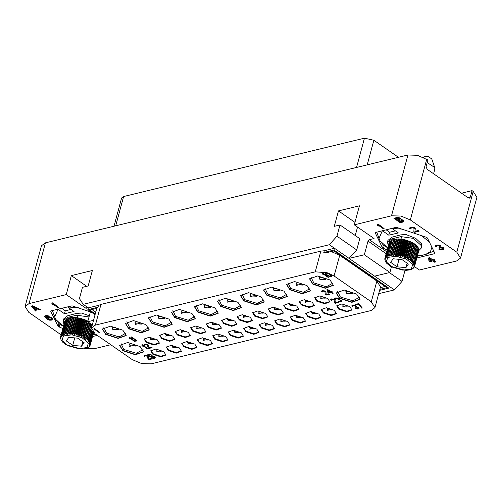<?xml version="1.0" encoding="UTF-8"?>
<svg xmlns="http://www.w3.org/2000/svg" width="502" height="502" viewBox="0 0 502 502"><rect width="100%" height="100%" fill="white"/><g stroke="black" fill="none" stroke-linecap="round" stroke-linejoin="round"><path stroke-width="0.75" d="M113.998 226.226L121.628 197.951L123.592 196.508L364.458 138.157L373.871 140.234L398.469 157.314M461.533 193.182L472.056 190.628L473.217 191.438L476.9 197.317L460.503 258.091L456.82 252.211L410.347 219.939L400.985 216.055L391.516 215.797L354.312 224.808L359.432 205.833L338.448 210.922L334.288 226.333L340.011 224.946L359.758 238.663L356.721 249.927L349.078 258.43L334.439 248.264L324.305 250.718L320.86 251.119L100.984 304.381L98.467 305.429L97.99 307.205L87.85 309.659L95.054 314.666M340.011 224.946L336.974 236.21L329.331 244.712L83.219 304.331L79.416 298.602L82.453 287.339L88.176 285.952L92.337 270.54L71.353 275.623L66.233 294.592L29.028 303.61L25.1 306.49L41.497 245.723L45.425 242.836L407.913 155.024L417.382 155.281L427.911 159.975L426.148 166.495L427.064 169.243L468.422 197.964L469.383 198.183L470.292 197.154L472.056 190.628M25.1 306.49L28.783 312.369L61.112 334.821M382.329 230.644L388.818 235.206L398.356 232.897L391.867 228.335M416.88 257.965L434.45 253.711L434.669 252.895M387.142 249.94L382.505 248.013L375.088 232.589L396.348 227.249L426.499 237.352L427.428 237.998L434.814 253.19L434.45 253.711M414.508 266.612L419.371 269.988L456.575 260.977L460.503 258.091M378.734 293.683L394.384 289.892L349.078 258.43L364.339 254.734L368.022 241.098L369.296 239.68L374.065 238.525L354.312 224.808M401.079 219.468L400.772 218.414L398.833 217.554L397.145 217.473L394.02 218.232L400.025 222.75L403.144 221.997L403.796 221.351L402.767 220.146L400.947 219.619L400.696 218.709L397.841 217.705L393.938 218.527M403.796 221.351L403.495 220.303L401.117 219.33M384.086 228.548L378.088 224.024L377.303 224.212L377.353 225.329L378.389 226.051L378.263 225.229L383.308 228.736L384.086 228.548L378.006 224.325L377.228 224.513M378.389 226.051L378.401 225.329M419.183 231.171L418.618 230.424L414.978 231.303L415.254 228.209L413.955 227.306L411.232 227.117L409.927 227.557L409.588 228.642L410.623 228.881L410.63 228.272L412.449 227.833L414.006 228.303L413.855 231.855L414.501 232.3L419.183 231.171L418.536 230.719L414.897 231.604L415.298 228.837L413.88 227.607L411.151 227.419L409.588 228.159M410.623 228.881L410.605 228.322M443.028 248.496L440.894 249.061L439.595 248.766L438.867 249.218L441.459 249.801L443.542 249.299L444.013 248.421L443.63 247.787L440.925 246.877M441.81 246.896L440.825 247.172L440.907 246.143L439.614 245.246L437.794 244.957L435.717 245.465L435.372 246.551L435.761 246.94L436.935 245.93L438.88 245.823L440.047 246.633L439.087 247.072L439.52 247.731L441.603 247.586L442.896 248.245L443.021 248.697L442.375 249.099L438.867 249.218M436.407 246.783L436.389 246.225M435.441 262.019L433.634 260.758L435.014 260.149L434.236 259.609L432.937 259.923L429.442 257.495L428.582 257.984L428.953 261.165L429.731 261.705L432.849 260.946L434.663 262.207L435.523 261.718L434.01 260.67M110.779 344.742L94.087 348.783L85.007 348.614M394.384 289.892L402.027 281.39L404.988 270.409M66.233 294.592L85.98 308.31L88.176 307.776M90.379 311.842L72.018 305.818L51.154 310.87L50.79 311.397L58.176 326.582L62.813 328.509M92.55 336.535L97.306 335.38M40.687 309.797L32.605 305.781L31.482 306.333L35.485 311.058L36.269 310.87L35.234 309.665L37.838 309.037L39.909 309.991L40.687 309.797L32.523 306.082L31.482 306.333M36.269 310.87L35.51 309.602M58.665 307.381L52.66 302.857L51.882 303.051L51.926 304.162L52.961 304.883L52.835 304.061L57.881 307.569L58.665 307.381L52.578 303.158L51.8 303.346M52.961 304.883L52.974 304.162M45.757 316.988L45.939 316.492L48.537 316.593L49.271 316.141L46.027 315.589L44.985 315.965L44.64 316.687L46.837 318.946L49.692 320.194L52.158 320.081L52.942 319.404L52.892 318.657L51.857 317.691L49.133 317.019L47.703 317.245L46.924 318.042L45.657 316.731M71.353 275.623L86.733 286.303M86.451 306.578L85.98 308.31M83.219 304.331L88.333 307.883L87.85 309.659M98.467 305.429L88.333 307.883M97.99 307.205L96.873 308.347L89.732 310.073L95.261 313.913M95.386 325.114L91.458 328.001L95.142 333.88L132.315 359.696L141.683 363.586L151.152 363.843L371.028 310.575L374.956 307.688L371.273 301.809L334.1 275.993L327.097 272.693L315.262 271.852L95.386 325.114L100.984 304.381M329.331 244.712L334.439 248.264L333.962 250.04L323.821 252.5L326.796 252.65L333.937 250.918L386.91 287.709L379.888 289.409M339.691 255.261L331.201 251.584M324.305 250.718L323.821 252.5M331.69 276.025L331.37 275.215L329.544 273.772L327.059 272.812L325.083 272.962L325.032 273.64L326.074 274.719L328.948 276.357L331.571 276.389L331.075 275.065L328.371 273.276M326.871 272.661L325.572 272.617L324.963 273.32M349.819 306.571L341.881 303.98L336.735 305.85L338.85 309.232L346.794 311.824L351.94 309.954L349.819 306.571M334.319 310.33L326.375 307.732L321.23 309.602L323.351 312.984L331.295 315.576L336.44 313.706L334.319 310.33M318.82 314.083L310.876 311.491L305.731 313.361L307.851 316.743L315.789 319.335L320.941 317.465L318.82 314.083M303.321 317.835L295.377 315.243L290.231 317.113L292.346 320.496L300.29 323.087L305.436 321.217L303.321 317.835M287.815 321.594L279.878 319.002L274.726 320.872L276.847 324.248L284.791 326.846L289.936 324.976L287.815 321.594M272.316 325.346L264.372 322.755L259.227 324.625L261.347 328.007L269.292 330.598L274.437 328.728L272.316 325.346M256.817 329.105L248.873 326.513L243.727 328.383L245.848 331.759L253.786 334.351L258.932 332.481L256.817 329.105M241.311 332.857L233.374 330.266L228.228 332.136L230.343 335.518L238.287 338.11L243.432 336.24L241.311 332.857M225.812 336.616L217.868 334.018L212.722 335.888L214.843 339.27L222.788 341.862L227.933 339.992L225.812 336.616M210.313 340.369L202.369 337.777L197.223 339.647L199.344 343.023L207.282 345.621L212.434 343.751L210.313 340.369M194.814 344.121L186.869 341.529L181.724 343.399L183.839 346.782L191.783 349.373L196.928 347.503L194.814 344.121M179.308 347.88L171.37 345.288L166.218 347.158L168.339 350.534L176.284 353.126L181.429 351.262L179.308 347.88M163.809 351.632L155.865 349.041L150.719 350.911L152.84 354.293L160.784 356.884L165.93 355.014L163.809 351.632M327.756 298.508L319.818 295.916L314.672 297.786L316.787 301.169L324.731 303.76L329.877 301.89L327.756 298.508M312.257 302.267L304.312 299.675L299.167 301.545L301.288 304.921L309.232 307.519L314.377 305.649L312.257 302.267M296.757 306.019L288.813 303.428L283.668 305.298L285.789 308.68L293.726 311.271L298.878 309.401L296.757 306.019M281.258 309.778L273.314 307.186L268.168 309.05L270.283 312.432L278.227 315.024L283.373 313.154L281.258 309.778M265.753 313.53L257.815 310.939L252.663 312.809L254.784 316.191L262.728 318.783L267.873 316.913L265.753 313.53M250.253 317.289L242.309 314.691L237.164 316.561L239.285 319.943L247.229 322.535L252.374 320.665L250.253 317.289M234.754 321.042L226.81 318.45L221.664 320.32L223.785 323.696L231.723 326.294L236.869 324.424L234.754 321.042M219.248 324.794L211.311 322.202L206.165 324.072L208.28 327.455L216.224 330.046L221.369 328.176L219.248 324.794M203.749 328.553L195.805 325.961L190.66 327.831L192.781 331.207L200.725 333.799L205.87 331.935L203.749 328.553M188.25 332.305L180.306 329.714L175.16 331.584L177.281 334.966L185.219 337.557L190.371 335.687L188.25 332.305M172.751 336.064L164.807 333.466L159.661 335.336L161.776 338.718L169.72 341.31L174.865 339.44L172.751 336.064M157.245 339.816L149.307 337.225L144.156 339.095L146.277 342.477L154.221 345.069L159.366 343.199L157.245 339.816M122.864 330.216L110.434 326.156L102.377 329.08L105.696 334.37L118.127 338.43L126.178 335.505L122.864 330.216M145.9 324.631L133.469 320.577L125.412 323.501L128.732 328.791L141.162 332.851L149.219 329.921L145.9 324.631M168.892 319.065L156.455 315.005L148.404 317.929L151.717 323.225L164.154 327.279L172.205 324.355L168.892 319.065M191.927 313.48L179.496 309.427L171.439 312.351L174.759 317.64L187.19 321.7L195.24 318.776L191.927 313.48M214.963 307.902L202.532 303.842L194.475 306.772L197.794 312.062L210.225 316.122L218.282 313.192L214.963 307.902M237.954 302.336L225.523 298.276L217.466 301.2L220.78 306.49L233.217 310.55L241.267 307.626L237.954 302.336M260.99 296.751L248.559 292.691L240.502 295.622L243.821 300.911L256.252 304.971L264.303 302.041L260.99 296.751M284.025 291.173L271.595 287.113L263.537 290.043L266.857 295.333L279.288 299.387L287.345 296.462L284.025 291.173M307.017 285.6L294.586 281.547L286.529 284.471L289.849 289.761L302.279 293.821L310.33 290.896L307.017 285.6M330.052 280.022L317.622 275.962L309.565 278.892L312.884 284.182L325.315 288.242L333.372 285.312L330.052 280.022M140.121 346.575L127.69 342.521L119.633 345.445L122.952 350.735L135.383 354.795L143.44 351.871L140.121 346.575M356.658 294.122L344.228 290.062L336.171 292.992L339.49 298.282L351.921 302.336L359.978 299.412L356.658 294.122M99.98 332.6L94.439 328.609L93.868 328.747L94.094 329.582L95.041 330.241L94.784 329.525L99.409 332.738L99.98 332.6L94.407 328.728L93.836 328.866M95.041 330.241L94.884 329.594M328.634 277.211L323.087 273.22L322.516 273.358L322.742 274.192L323.696 274.851L323.432 274.136L328.063 277.349L328.634 277.211L323.056 273.339L322.485 273.477M323.696 274.851L323.533 274.205M135.22 341.347L129.673 337.357L129.102 337.495L129.328 338.329L130.275 338.988L130.018 338.273L134.649 341.486L135.22 341.347L129.641 337.476L129.07 337.614M130.275 338.988L130.118 338.342M329.481 294.285L328.923 293.758L326.25 294.404L325.861 291.718L324.675 290.896L322.51 290.639L321.575 290.978L321.493 291.775L322.347 292.013L322.234 291.486L323.57 291.16L324.876 291.624L325.453 294.705L326.049 295.12L329.481 294.285L328.892 293.877L326.218 294.523L325.993 292.133L324.643 291.016L322.479 290.758L321.399 291.355M322.347 292.013L322.24 291.48M144.934 356.671L144.821 356.138L145.555 355.849L147.456 356.282L148.04 359.363L148.63 359.777L152.062 358.943L151.472 358.528L148.799 359.175L148.573 356.784L148.034 356.144L145.749 355.36L144.124 355.755L144.457 356.784L144.934 356.671L144.814 356.144M152.062 358.943L151.504 358.409L148.83 359.062L148.605 356.671L147.255 355.554L145.091 355.297L143.98 356.012M358.415 308.128L355.278 308.492L357.92 309.075L358.943 308.717L358.974 307.933L356.407 306.772L356.269 306.138L355.083 305.316L352.818 305.084L351.933 305.636L352.404 306.408L353.126 305.567L354.625 305.536L355.692 306.276L355.027 306.885L355.498 307.218L357.098 307.161L358.378 307.964L357.418 308.642L355.278 308.492M359.087 308.46L358.742 307.544L356.439 306.653L356.301 306.019L355.115 305.197L352.85 304.971L351.933 305.636M352.881 306.295L352.774 305.762M355.723 306.415L355.027 306.885M137.128 340.883L131.58 336.892L131.009 337.03L131.235 337.865L132.183 338.524L131.926 337.808L136.557 341.021L137.128 340.883L131.549 337.011L130.978 337.149M132.183 338.524L132.026 337.877M333.108 293.406L331.445 292.252L332.431 291.907L331.722 291.411L330.768 291.643L327.561 289.416L326.959 289.673L327.875 292.453L328.584 292.948L330.874 292.396L332.537 293.544L333.14 293.287L331.596 292.22M151.002 356.866L151.29 356.351L152.363 356.2L154.127 356.891L154.547 357.449L154.239 357.863L151.403 357.769L152.828 358.315L154.829 358.271L155.313 357.713L153.461 356.156L151.271 355.799L150.217 356.502L148.322 355.184L151.089 354.512L150.493 354.098L147.249 354.883L150.336 357.029L151.027 356.527M154.522 357.575L151.403 357.769M155.313 357.713L154.754 356.734L153.493 356.043L151.303 355.68L150.249 356.382L148.473 355.146M151.089 354.512L150.525 353.979L147.249 354.883M147.921 348.714L142.38 344.723L141.802 344.861L142.028 345.696L142.982 346.355L142.725 345.64L147.35 348.852L147.921 348.714L142.342 344.843L141.771 344.981M142.982 346.355L142.819 345.709M152.119 347.698L151.56 347.171L148.887 347.817L148.498 345.131L147.312 344.309L145.141 344.052L144.212 344.391L144.13 345.188L144.984 345.426L144.871 344.899L146.207 344.573L147.513 345.037L148.09 348.118L148.686 348.532L152.119 347.698L151.522 347.29L148.856 347.936L148.63 345.545L147.281 344.428L145.109 344.171L144.036 344.767M144.984 345.426L144.877 344.893M338.605 302.524L338.047 301.991L335.374 302.637L334.985 299.958L333.799 299.129L331.634 298.878L330.705 299.217L330.617 300.014L331.477 300.252L331.358 299.719L332.694 299.399L333.999 299.857L334.583 302.944L335.173 303.352L338.605 302.524L338.015 302.11L335.342 302.756L335.116 300.365L333.767 299.248L331.602 298.997L330.523 299.594M331.477 300.252L331.37 299.719M341.875 301.395L341.529 300.478L339.226 299.594L339.088 298.96L337.902 298.138L335.449 297.956L334.897 298.201L334.815 298.997L335.675 299.236L335.556 298.703L336.296 298.414L337.959 298.677L338.53 299.43L337.815 299.826L339.885 300.102L341.209 301.112L340.212 301.577L338.066 301.432L340.707 302.016L341.73 301.652L341.762 300.867L339.195 299.713L338.436 298.565L336.396 297.95L334.721 298.571M335.675 299.236L335.562 298.703M338.511 299.355L337.815 299.826M341.203 301.068L338.066 301.432M362.306 308.015L358.673 303.559L355.203 304.507L355.799 304.921L358.66 304.231L361.735 308.153L362.306 308.015L358.635 303.679L355.203 304.507M326.67 274.688L325.723 273.584L326.727 273.119L328.346 273.615L330.598 275.178L330.881 276L329.4 276.138L326.055 274.167M326.087 274.048L325.779 273.345M330.906 275.887L329.431 276.018L326.702 274.569M371.273 301.809L376.87 281.064L339.697 255.248L334.1 275.993M374.956 307.688L380.547 286.956L376.864 281.076M385.134 286.473L380.372 287.627M95.738 312.137L91.991 309.527M379.637 290.338L388.793 288.123L333.962 250.04M389.276 286.341L388.793 288.123M402.027 281.39L389.376 272.605M391.422 266.819L389.897 272.479L374.636 276.175M364.339 254.734L389.897 272.479M357.543 227.048L355.253 235.532M336.974 236.21L356.721 249.927M338.448 210.922L354.964 222.392M93.529 320.332L87.706 321.744L92.286 324.926M87.706 321.744L90.473 311.485M336.842 305.561L339.013 308.636L346.631 311.209L351.99 309.646M321.343 309.314L323.508 312.395L331.132 314.961L336.491 313.405M305.837 313.072L308.008 316.147L315.632 318.72L320.991 317.157M290.338 316.825L292.509 319.899L300.127 322.472L305.486 320.916M274.839 320.583L277.01 323.658L284.628 326.231L289.987 324.668M259.339 324.336L261.504 327.411L269.128 329.983L274.487 328.421M243.834 328.095L246.005 331.169L253.629 333.736L258.982 332.18M228.335 331.847L230.506 334.922L238.124 337.495L243.483 335.932M212.835 335.6L215 338.681L222.624 341.247L227.983 339.691M197.33 339.358L199.501 342.433L207.125 345.006L212.484 343.443M181.831 343.111L184.002 346.185L191.62 348.758L196.979 347.202M166.331 346.869L168.503 349.944L176.12 352.517L181.479 350.954M150.832 350.622L152.997 353.697L160.621 356.269L165.98 354.707M314.779 297.498L316.95 300.572L324.568 303.145L329.927 301.589M299.28 301.256L301.445 304.331L309.069 306.904L314.428 305.341M283.774 305.009L285.945 308.084L293.57 310.656L298.928 309.094M268.275 308.768L270.446 311.842L278.064 314.409L283.423 312.853M252.776 312.52L254.947 315.595L262.565 318.168L267.924 316.605M237.277 316.273L239.441 319.354L247.066 321.92L252.424 320.364M221.771 320.031L223.942 323.106L231.566 325.679L236.919 324.116M206.272 323.784L208.443 326.858L216.061 329.431L221.42 327.875M190.773 327.542L192.937 330.617L200.562 333.19L205.92 331.627M175.267 331.295L177.438 334.37L185.062 336.942L190.421 335.38M159.768 335.047L161.939 338.128L169.557 340.695L174.916 339.139M144.269 338.806L146.44 341.881L154.058 344.454L159.416 342.891M327.561 289.416L326.959 289.673M330.768 291.643L327.53 289.535M331.722 291.411L330.736 291.762M332.399 292.026L331.69 291.53M328.54 292.289L327.906 290.332L330.165 291.9L328.54 292.289L328.001 290.394M330.046 291.819L328.572 292.177M95.694 334.263L93.115 334.439L95.725 334.288M52.371 310.575L55.584 319.303L58.929 323.545L63.377 326.419M61.702 308.316L65.291 310.807L71.071 309.408M58 309.213L64.488 313.775L65.291 310.807M64.488 313.775L74.026 311.46L67.538 306.904M78.394 307.701L67.588 306.992M55.584 319.303L63.384 326.4M58.05 309.301L54.542 317.164M63.961 324.267L63.126 320.747L63.61 318.958L67.789 315.702L76.455 313.443L81.537 313.041L89.318 315.771M63.126 320.747L67.519 317.408L76.668 315.181L77.961 317.835M88.998 316.963L76.668 315.181M82.108 318.927L87.869 321.142M92.952 332.017L90.178 342.301L89.092 342.935L89.852 341.624L88.54 342.019L88.961 340.375L87.781 341.096L88.321 339.691L88.026 339.415L86.821 340.18L87.248 338.737L86.896 338.467L85.679 339.283L85.993 337.815L85.591 337.551L84.374 338.43L84.568 336.936L84.123 336.691L82.924 337.62L82.999 336.114L82.516 335.888L81.349 336.88L81.311 335.361L80.803 335.154L79.68 336.208L79.536 334.69L79.002 334.514L77.942 335.625L77.697 334.112L77.151 333.962L76.16 335.135L75.821 333.642L75.269 333.523L74.365 334.752L73.938 333.272L73.392 333.19L72.583 334.476L72.087 333.027L71.554 332.977L70.845 334.307L70.286 332.895L69.772 332.876L69.169 334.257L68.567 332.882L68.084 332.908L67.594 334.326L66.954 332.995L66.509 333.052L70.669 317.634L74.447 317.477L79.429 318.105L84.963 319.743L87.844 321.224M66.509 333.052L66.138 334.508L65.48 333.228L65.078 333.315L69.22 317.967L70.556 318.048M64.708 321.55L60.56 336.886L60.924 338.543L60.535 337.689M65.078 333.315L64.827 334.796L64.162 333.579L63.81 333.698L63.679 335.198L63.026 334.037L62.712 335.7L62.085 334.596L61.941 336.296L61.188 335.462L61.382 336.98L60.748 336.221L65.147 320.778M61.188 335.462L65.285 320.276L65.812 320.094M61.853 334.778L65.944 319.617L66.703 319.479M62.731 334.188L66.822 319.021L67.801 318.921M63.81 333.698L67.921 318.475L69.1 318.419M65.48 333.228L69.634 317.829M66.954 332.995L71.115 317.584M67.594 334.326L72.031 317.873M68.084 332.908L72.244 317.49M68.567 332.882L72.727 317.471M69.169 334.257L73.612 317.81M69.772 332.876L73.932 317.465M70.286 332.895L74.447 317.477M70.845 334.307L75.281 317.86M71.554 332.977L75.714 317.559M72.087 333.027L76.248 317.609M72.583 334.476L77.019 318.023M73.392 333.19L77.553 317.772M73.938 333.272L78.099 317.86M74.365 334.752L78.808 318.299M75.269 333.523L79.429 318.105M75.821 333.642L79.981 318.224M76.16 335.135L80.602 318.688M77.151 333.962L81.311 318.55M77.697 334.112L81.857 318.701M77.942 335.625L82.384 319.178M79.002 334.514L83.163 319.096M79.536 334.69L83.696 319.278M79.68 336.208L84.123 319.761M80.803 335.154L84.963 319.743M81.311 335.361L85.472 319.943M81.349 336.88L85.792 320.427M82.516 335.888L86.677 320.471M82.999 336.114L87.16 320.696M82.924 337.62L87.361 321.173M84.123 336.691L88.082 322.008M84.568 336.936L88.515 322.303M84.374 338.43L88.691 322.428M85.591 337.551L89.513 322.999M85.993 337.815L89.914 323.275M85.679 339.283L89.983 323.326M86.896 338.467L90.824 323.909M87.248 338.737L91.182 324.16M88.026 339.415L91.991 324.725M88.321 339.691L91.395 328.308M88.961 340.375L91.709 330.203M89.193 340.657L91.91 330.605M89.682 341.347L92.381 331.333M89.852 341.624L92.563 331.565M93.359 332.431L90.442 343.23L89.419 343.832L90.278 342.577L93.09 332.161M93.573 332.631L90.473 344.115L89.532 344.698L90.479 343.493L93.441 332.512M90.379 344.535L89.412 345.508L90.435 344.366L93.598 332.657M89.814 345.765L89.074 346.261L90.153 345.219M89.049 346.687L89.544 346.179M88.082 347.422L88.904 346.863M86.959 347.999L87.969 347.522M85.704 348.432L86.89 348.049M84.323 348.733L85.666 348.451M84.317 348.739L81.286 348.984L66.088 344.818L62.612 342.088M60.535 338.191L61.162 340.161L62.631 342.132M60.748 336.221L61.043 337.727L60.56 336.886M60.849 335.995L64.959 320.778M61.357 335.254L65.455 320.081M62.085 334.596L66.176 319.441M63.026 334.037L67.124 318.858M64.162 333.579L68.278 318.318M84.054 342.615L77.672 338.179L68.799 337.338L66.32 340.927L72.702 345.363L81.575 346.204L84.054 342.615M81.575 346.204L82.78 341.73M72.702 345.363L74.716 337.896M32.523 306.565L37.186 308.711L34.845 309.276L32.523 306.565M36.79 308.529L34.927 308.981L33.076 306.816M50.953 317.308L47.627 317.54L46.843 318.337L45.676 317.283M51.857 317.691L50.871 317.603M52.509 318.142L51.781 317.992M52.892 318.657L52.428 318.437M52.942 319.404L52.817 318.952M44.985 315.965L44.64 316.687M45.506 315.714L44.904 316.26M46.027 315.589L45.425 316.015M46.805 315.526L45.946 315.89M47.847 315.632L46.724 315.821M48.75 315.902L47.765 315.934M49.19 316.436L48.669 316.197M50.74 317.998L51.907 318.808L51.643 319.598L49.56 319.736L47.746 318.726L48.142 318.023L50.74 317.998M52.007 319.071L49.642 319.441L47.828 318.312M103.487 339.678L104.617 340.463M395.494 218.878L398.488 218.276L400.044 219.355L397.308 220.133L395.494 218.878M402.115 220.428L402.761 221.238L400.025 222.022L398.086 220.673L400.558 220.077L402.115 220.428M400.044 219.11L397.389 219.838L395.871 218.784M402.761 220.999L400.107 221.727L398.462 220.585M443.931 248.722L441.735 247.191M439.601 246.946L439.005 247.367M440.047 246.633L439.526 247.241M435.717 245.465L435.372 246.068M436.495 245.152L435.636 245.76M436.759 245.089L436.414 245.447M437.794 244.957L436.677 245.384M438.579 245.014L437.719 245.258M439.614 245.246L438.497 245.309M440.26 245.572L439.532 245.541M440.518 245.754L440.179 245.873M440.907 246.143L440.442 246.049M440.957 246.777L440.825 246.444M429.442 257.495L428.582 257.984M432.937 259.923L429.361 257.79M434.236 259.609L432.856 260.218M434.933 260.444L434.155 259.904M429.863 260.946L429.618 258.699L432.078 260.406L429.863 260.946L429.737 258.787M431.776 260.205L429.944 260.645M422.276 255.392L417.444 255.869L425.307 254.658L433.803 251.119M376.701 232.006L379.914 240.734L383.258 244.982L387.707 247.85M386.032 229.747L389.621 232.238L395.4 230.838M388.818 235.206L389.621 232.238M379.914 240.734L387.713 247.831M382.38 230.732L378.872 238.594M402.723 229.132L391.918 228.423M429.317 241.882L421.222 235.526M425.307 254.658L430.452 251.615L431.889 247.172M388.291 245.698L387.456 242.177L387.939 240.389L392.112 237.139L400.784 234.873L405.867 234.472L415.681 238.299L421.341 243.652L421.736 246.576L421.347 248.013L420.914 245.233L413.322 238.387L400.998 236.611L402.29 239.266M387.456 242.177L391.849 238.839L400.998 236.611M418.894 250.511L421.347 248.013M406.438 240.364L412.318 242.673M418.825 250.04L414.765 265.796L413.742 266.945L414.708 265.966M418.637 249.074L418.963 249.513L414.809 264.924L413.861 266.129L414.803 265.552L418.963 250.134M418.216 248.095L418.768 248.59L414.608 264.008L413.748 265.263L414.771 264.661L418.932 249.249M418.172 247.36L414.181 263.061L418.172 247.36L417.564 247.109M417.451 246.394L413.522 262.094L417.451 246.394L416.698 246.131M416.516 245.428L416.811 245.71L412.65 261.128L412.355 260.845L416.516 245.428L415.625 245.171M415.386 244.48L415.738 244.756L411.577 260.174L411.226 259.898L415.386 244.48L411.006 241.901L405.641 239.981L400.044 238.99L394.999 239.071L390.468 255.938L389.809 254.658L393.963 239.259L393.549 239.398L389.157 256.233L388.492 255.01L392.25 239.906L388.008 256.635L387.356 255.468L391.453 240.289L387.061 255.618L387.042 257.137L386.414 256.026L390.506 240.872L386.182 256.208L386.27 257.727L385.687 256.685L389.615 241.707L385.517 256.892L385.712 258.411L385.178 257.426L389.182 242.428L385.078 257.658L385.373 259.164L384.908 258.235L389.037 242.981M393.963 239.259L394.886 239.485M390.142 241.525L389.784 241.512M391.033 240.91L390.506 240.872M392.131 240.351L391.453 240.289M393.43 239.849L392.608 239.755M411.226 259.898L410.008 260.714L410.322 259.245L409.921 258.988L408.703 259.86L408.898 258.367L408.452 258.122L407.254 259.051L407.329 257.545L406.846 257.319L405.679 258.31L405.641 256.792L405.133 256.591L404.01 257.639L403.865 256.12L403.332 255.945L402.271 257.062L402.027 255.543L401.481 255.399L400.489 256.572L400.15 255.072L399.598 254.953L398.695 256.183L398.268 254.709L397.722 254.621L396.913 255.907L396.417 254.458L395.883 254.407L395.174 255.738L394.616 254.326L394.101 254.313L393.499 255.687L392.897 254.313L392.413 254.338L391.924 255.756L391.284 254.426L395.444 239.015M391.924 255.756L396.36 239.31M392.413 254.338L396.574 238.921M392.897 254.313L397.057 238.902M393.499 255.687L397.942 239.241M394.101 254.313L398.262 238.896M394.616 254.326L398.77 238.908M395.174 255.738L399.611 239.291M395.883 254.407L400.044 238.99M396.417 254.458L400.577 239.04M396.913 255.907L401.349 239.454M397.722 254.621L401.882 239.203M398.268 254.709L402.428 239.291M398.695 256.183L403.137 239.736M399.598 254.953L403.759 239.536M400.15 255.072L404.311 239.655M400.489 256.572L404.932 240.119M401.481 255.399L405.641 239.981M402.027 255.543L406.187 240.132M402.271 257.062L406.714 240.609M403.332 255.945L407.492 240.527M403.865 256.12L408.026 240.709M404.01 257.639L408.452 241.192M405.133 256.591L409.293 241.173M405.641 256.792L409.801 241.38M405.679 258.31L410.121 241.864M406.846 257.319L411.006 241.901M407.329 257.545L411.489 242.127M407.254 259.051L411.69 242.604M408.452 258.122L412.613 242.704M408.898 258.367L413.052 242.955M408.703 259.86L413.14 243.407M409.921 258.988L414.081 243.57M410.322 259.245L414.476 243.834M410.008 260.714L414.445 244.267M412.355 260.845L411.151 261.611L411.577 260.174M413.29 261.812L412.111 262.527L412.65 261.128M414.012 262.778L412.87 263.45L413.522 262.094M418.668 248.314L414.508 263.732L413.422 264.366L414.181 263.061M414.144 267.196L413.403 267.698L414.483 266.65M413.378 268.118L413.874 267.61M412.412 268.852L413.234 268.294M411.289 269.43L412.299 268.953M410.034 269.863L411.213 269.48M384.865 259.622L385.492 261.592L386.747 263.33L390.418 266.248L405.61 270.415L409.996 269.881M384.871 258.486L385.254 259.973L384.865 259.12M408.383 264.046L402.002 259.609L393.129 258.768L390.65 262.364L397.032 266.794L405.905 267.635L408.383 264.046M405.905 267.635L407.109 263.161M397.032 266.794L399.046 259.333M427.196 162.604L434.625 167.417L434.851 169.061L433.577 173.767M431.758 158.933L428.143 156.492L424.215 156.756L423.537 157.346M45.425 242.836L29.028 303.61M391.516 215.797L407.913 155.024M410.347 219.939L426.744 159.165M473.217 191.438L456.82 252.211M468.04 197.7L470.292 197.154M375.119 232.828L375.232 232.407M382.505 248.013L383.308 245.026M383.434 248.659L384.231 245.698M369.296 239.68L386.659 251.74M320.86 251.119L315.262 271.852M368.022 241.098L386.138 253.679M346.832 305.668L342.784 306.647L346.832 305.668M342.646 304.971L343.293 305.988L347.271 306.22L345.163 304.934L342.64 304.971M331.333 309.42L327.285 310.399L331.333 309.42M327.141 308.724L327.793 309.74L331.772 309.972L329.663 308.686L327.147 308.711M315.827 313.173L311.78 314.158L315.827 313.173M311.642 312.482L312.288 313.499L316.273 313.737L314.158 312.445L311.648 312.47M300.328 316.931L296.28 317.91L300.328 316.931M296.142 316.235L296.789 317.251L300.773 317.49L298.659 316.197L296.136 316.241M284.829 320.684L280.781 321.663L284.829 320.684M280.643 319.987L281.289 321.01L285.268 321.236L283.159 319.956L280.637 319.994M269.323 324.443L265.282 325.421L269.323 324.443M265.138 323.746L265.79 324.763L269.769 325.001L267.654 323.708L265.144 323.734M253.824 328.195L249.776 329.174L253.824 328.195M249.638 327.499L250.285 328.515L254.269 328.754L252.155 327.461L249.645 327.486M238.325 331.954L234.277 332.933L238.325 331.954M234.139 331.257L234.785 332.274L238.764 332.506L236.655 331.22L234.139 331.245M222.825 335.706L218.778 336.685L222.825 335.706M218.634 335.01L219.286 336.026L223.264 336.265L221.156 334.972L218.64 334.997M207.32 339.459L203.272 340.444L207.32 339.459M203.134 338.768L203.781 339.785L207.765 340.017L205.651 338.731L203.141 338.756M191.82 343.217L187.773 344.196L191.82 343.217M187.635 342.521L188.281 343.537L192.26 343.77L190.151 342.483L187.629 342.527M176.321 346.97L172.274 347.949L176.321 346.97M172.136 346.273L172.782 347.29L176.76 347.522L174.652 346.236L172.136 346.267M160.816 350.729L156.775 351.707L160.816 350.729M156.63 350.032L157.283 351.049L161.261 351.287L159.147 349.994L156.637 350.019M324.769 297.604L320.722 298.583L324.769 297.604M320.583 296.908L321.23 297.924L325.208 298.163L323.1 296.87L320.577 296.914M309.27 301.357L305.222 302.336L309.27 301.357M305.084 300.66L305.731 301.683L309.709 301.909L307.6 300.629L305.078 300.667M293.764 305.116L289.723 306.094L293.764 305.116M289.579 304.419L290.225 305.436L294.21 305.674L292.095 304.381L289.585 304.407M278.265 308.868L274.217 309.847L278.265 308.868M274.079 308.172L274.726 309.188L278.71 309.427L276.596 308.134L274.079 308.159M262.766 312.627L258.718 313.606L262.766 312.627M258.58 311.93L259.227 312.947L263.205 313.179L261.096 311.893L258.58 311.918M247.26 316.379L243.219 317.358L247.26 316.379M243.075 315.683L243.727 316.699L247.706 316.938L245.591 315.645L243.081 315.67M231.761 320.132L227.713 321.117L231.761 320.132M227.575 319.441L228.222 320.458L232.206 320.69L230.092 319.404L227.582 319.429M216.262 323.89L212.214 324.869L216.262 323.89M212.076 323.194L212.722 324.21L216.701 324.443L214.592 323.156L212.07 323.2M200.762 327.643L196.715 328.622L200.762 327.643M196.577 326.946L197.223 327.963L201.202 328.195L199.093 326.909L196.577 326.94M185.257 331.402L181.216 332.38L185.257 331.402M181.071 330.705L181.718 331.722L185.702 331.96L183.588 330.667L181.078 330.692M169.758 335.154L165.71 336.133L169.758 335.154M165.572 334.457L166.218 335.474L170.197 335.706L168.088 334.42L165.566 334.464M154.258 338.906L150.211 339.892L154.258 338.906M150.073 338.216L150.719 339.233L154.698 339.465L152.589 338.179L150.073 338.204M102.421 328.935L105.771 334.075L118.045 338.122L126.215 335.355M125.82 333.246L119.118 336.924L106.537 333.09L103.826 327.31M117.807 328.703L112.329 330.027L117.807 328.703M118.528 329.688L112.837 329.368L111.915 327.9L113.232 327.429L115.548 327.706L117.694 328.666L118.528 329.688M125.456 323.351L128.807 328.496L141.081 332.544L149.251 329.776M148.856 327.662L142.154 331.345L129.572 327.505L126.862 321.732M140.842 323.125L135.364 324.449L140.842 323.125M141.564 324.104L135.873 323.79L134.963 322.297L136.274 321.851L138.583 322.127L140.729 323.081L141.564 324.104M148.448 317.785L151.799 322.924L164.072 326.978L172.242 324.204M171.847 322.096L165.139 325.773L152.564 321.939L149.853 316.16M163.834 317.553L158.356 318.883L163.834 317.553M164.556 318.538L158.864 318.224L157.942 316.749L159.26 316.285L161.575 316.555L163.721 317.515L164.556 318.538M171.483 312.206L174.834 317.346L187.108 321.393L195.278 318.626M194.883 316.511L188.181 320.194L175.6 316.36L172.889 310.581M186.869 311.974L181.391 313.298L186.869 311.974M187.591 312.953L181.9 312.639L180.977 311.171L182.295 310.7L184.61 310.976L186.757 311.93L187.591 312.953M194.519 306.622L197.876 311.767L210.143 315.814L218.314 313.041M217.918 310.933L211.216 314.616L198.635 310.776L195.924 304.996M209.905 306.389L204.427 307.72L209.905 306.389M210.627 307.375L204.935 307.061L204.025 305.567L205.337 305.122L207.646 305.398L209.792 306.352L210.627 307.375M217.51 301.056L220.861 306.195L233.135 310.242L241.305 307.475M240.91 305.367L234.208 309.044L221.627 305.21L218.916 299.43M232.897 300.823L227.419 302.148L232.897 300.823M233.618 301.802L227.927 301.489L227.004 300.02L228.322 299.55L230.638 299.826L232.784 300.786L233.618 301.802M240.546 295.471L243.897 300.616L256.171 304.664L264.341 301.897M263.945 299.782L257.244 303.465L244.662 299.625L241.951 293.852M255.932 295.245L250.454 296.569L255.932 295.245M256.654 296.224L250.962 295.91L250.04 294.442L251.364 293.971L253.673 294.247L255.819 295.201L256.654 296.224M263.588 289.892L266.938 295.032L279.206 299.085L287.376 296.312M286.981 294.203L280.279 297.887L267.698 294.046L264.987 288.267M278.968 289.66L273.49 290.991L278.968 289.66M279.689 290.645L273.998 290.332L273.088 288.832L274.399 288.393L276.709 288.669L278.855 289.623L279.689 290.645M286.573 284.327L289.924 289.466L302.198 293.513L310.368 290.746M309.972 288.631L303.271 292.315L290.689 288.481L287.979 282.701M301.959 284.094L296.481 285.418L301.959 284.094M302.681 285.073L296.989 284.76L296.067 283.291L297.385 282.821L299.7 283.097L301.846 284.05L302.681 285.073M309.608 278.742L312.959 283.887L325.233 287.935L333.403 285.161M333.008 283.053L326.306 286.736L313.725 282.896L311.014 277.117M324.995 278.51L319.517 279.84L324.995 278.51M325.716 279.495L320.025 279.181L319.103 277.713L320.427 277.242L322.736 277.518L324.882 278.472L325.716 279.495M119.683 345.301L123.034 350.44L135.302 354.487L143.472 351.72M143.076 349.605L136.375 353.289L123.793 349.455L121.082 343.675M135.063 345.069L129.591 346.393L135.063 345.069M135.785 346.047L130.1 345.734L129.183 344.24L130.495 343.795L132.81 344.071L134.95 345.025L135.785 346.047M336.221 292.842L339.572 297.987L351.839 302.035L360.009 299.261M359.614 297.153L352.912 300.836L340.331 296.996L337.62 291.216M351.601 292.61L346.129 293.94L351.601 292.61M352.322 293.595L346.637 293.281L345.721 291.781L347.033 291.342L349.348 291.618L351.488 292.572L352.322 293.595M59.104 327.229L59.901 324.261M58.176 326.582L58.979 323.595M50.79 311.397L50.903 310.97M88.415 343.029L82.165 337.771L71.824 334.859L63.453 335.995L61.959 340.513L68.209 345.771L78.55 348.683L86.921 347.547L88.415 343.029M391.284 254.426L390.838 254.483M387.356 255.468L387.061 255.618M388.492 255.01L388.14 255.129M389.809 254.658L389.408 254.752M412.744 264.46L406.494 259.201L396.153 256.29L387.782 257.426L386.283 261.95L392.539 267.202L402.88 270.12L411.251 268.978L412.744 264.46M123.592 196.508L115.686 225.818M364.458 138.157L356.546 167.467M373.871 140.234L367.219 164.882M96.754 308.379L91.458 328.001M60.504 338.022L60.554 338.455M89.381 346.405L89.67 346.054M90.078 345.395L90.228 345.069M384.89 258.323L384.839 258.668M384.833 259.452L384.883 259.885M413.711 267.836L413.999 267.484M414.407 266.832L414.558 266.499M431.714 158.776L434.782 167.787"/></g></svg>
